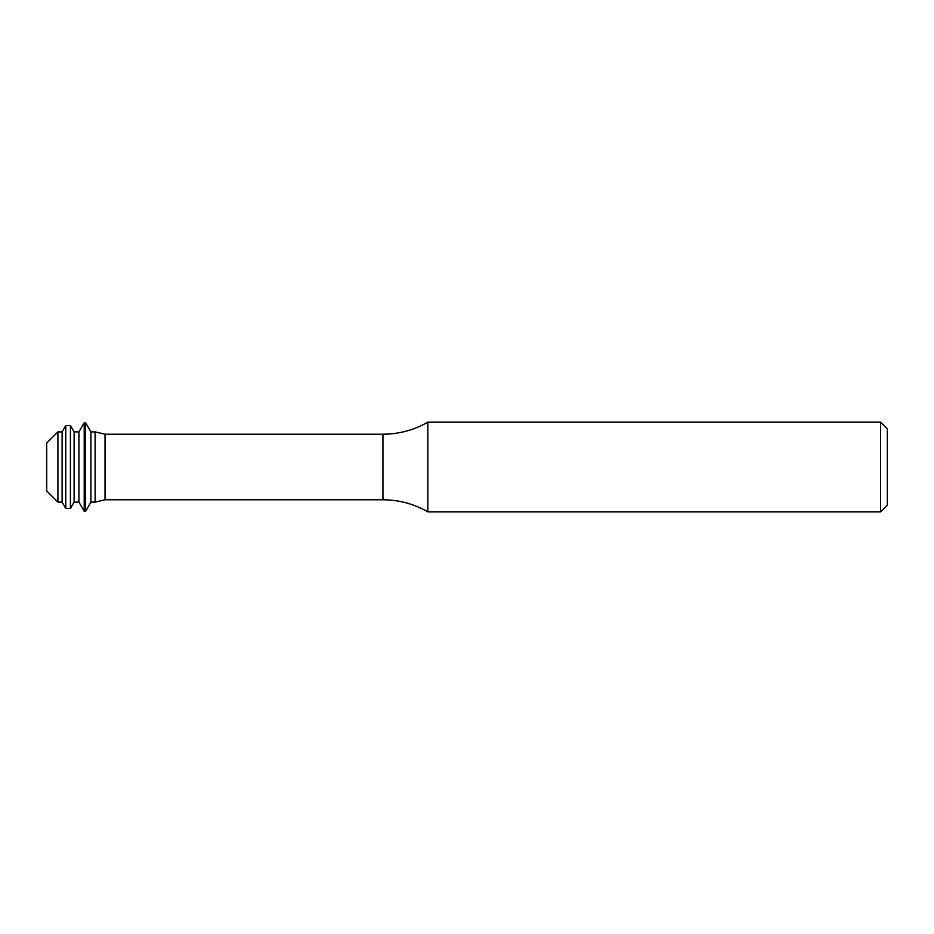 <?xml version="1.0" encoding="UTF-8"?>
<svg xmlns="http://www.w3.org/2000/svg" width="934" height="934" viewBox="0 0 934 934"><rect width="100%" height="100%" fill="white"/><g stroke="black" fill="none" stroke-linecap="round" stroke-linejoin="round"><path stroke-width="1.4" d="M880.575 422.168L887.3 428.893L887.3 505.107L880.575 511.832L880.575 422.168L427.83 422.168C413.925 430.13 398.958 434.147 382.94 434.217L105.04 434.217L95.116 431.893L90.913 431.893L85.613 422.728L84.212 422.728L84.212 511.272L85.613 511.272L85.613 422.728M880.575 511.832L427.83 511.832L427.83 422.168M427.83 511.832C413.925 503.87 398.958 499.853 382.94 499.783L105.04 499.783L95.116 502.107L95.116 431.893M95.116 502.107L90.913 502.107L90.913 431.893M84.212 511.272L78.923 502.107L78.923 431.893L74.101 431.893L70.424 425.53L65.789 425.53L65.789 508.47L70.424 508.47L70.424 425.53M78.923 502.107L74.101 502.107L74.101 431.893M62.111 502.107L62.111 431.893L57.908 431.893L57.908 502.107L62.111 502.107L65.789 508.47M57.908 502.107L46.7 490.899L46.7 443.101L57.908 431.893M382.94 499.783L382.94 434.217M105.04 499.783L105.04 434.217M90.913 502.107L85.613 511.272M74.101 502.107L70.424 508.47M62.111 431.893L65.789 425.53M78.923 431.893L84.212 422.728"/></g></svg>
